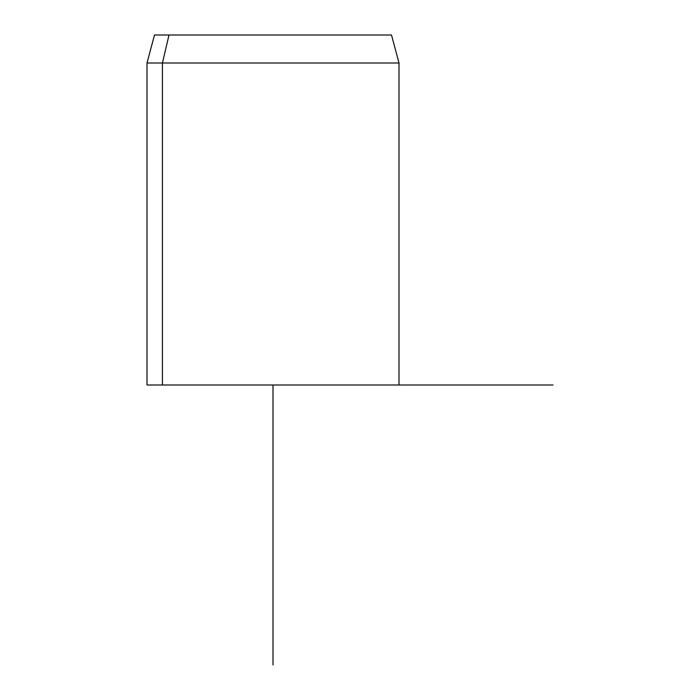 <?xml version="1.0" encoding="UTF-8"?>
<svg xmlns="http://www.w3.org/2000/svg" width="700" height="700" viewBox="0 0 700 700"><rect width="100%" height="100%" fill="white"/><g stroke="black" fill="none" stroke-linecap="round" stroke-linejoin="round"><path stroke-width="1.05" d="M162.426 385L399 385L399 63L162.426 63L169.006 35L391.501 35L399 63L147 63L162.426 63L162.426 385L162.426 63L169.006 35L154.499 35L147 63L147 385L383.574 385M376.994 35L169.006 35M399 385L553 385M273 385L273 665"/></g></svg>
